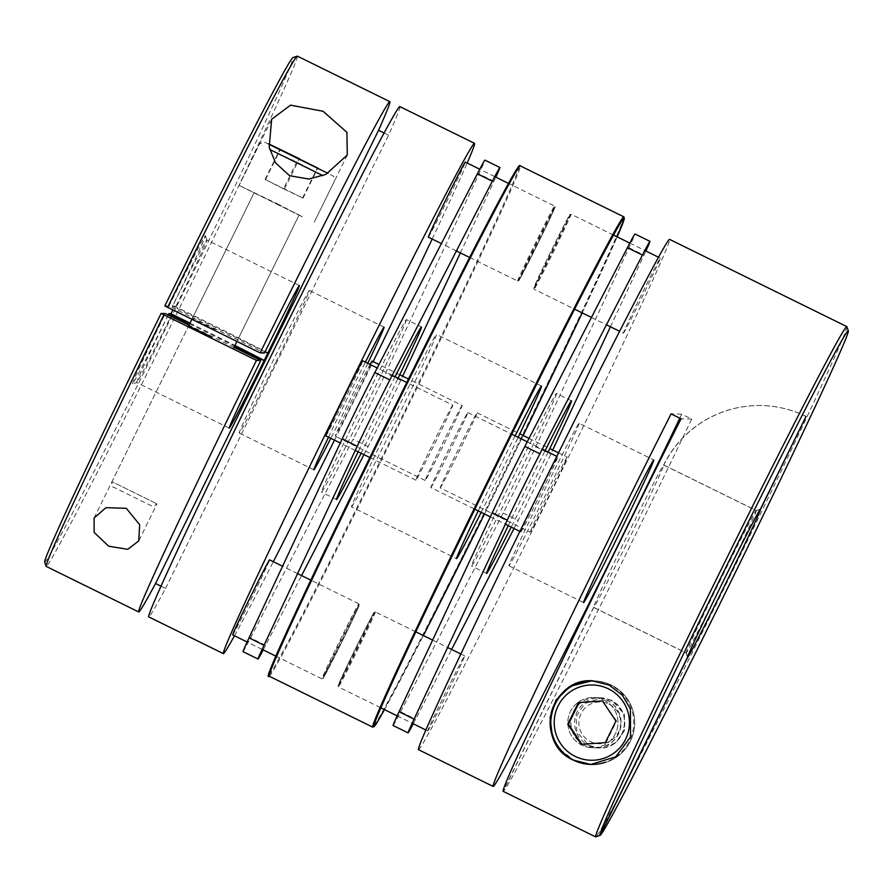 <?xml version="1.0" encoding="UTF-8"?>
<svg xmlns="http://www.w3.org/2000/svg" width="893" height="893" viewBox="0 0 893 893"><rect width="100%" height="100%" fill="white"/><g stroke="black" fill="none" stroke-linecap="round" stroke-linejoin="round"><path stroke-width="0.67" stroke-dasharray="4.46 3.35" d="M603.969 700.134A25.093 25.082 91.8 0 1 592.126 747.731A25.093 25.082 91.8 0 1 568.551 716.588A25.093 25.082 91.8 0 1 603.969 700.134A25.093 25.082 91.8 0 1 592.126 747.731A25.093 25.082 91.8 0 1 568.551 716.588A25.093 25.082 91.8 0 1 603.969 700.134M574.433 760.177A41.815 41.815 -88.2 0 0 633.472 732.751A41.815 41.815 -88.2 0 0 594.18 680.857A41.815 41.815 -88.2 0 0 574.433 760.177A41.815 41.815 -88.2 0 0 633.472 732.751A41.815 41.815 -88.2 0 0 594.18 680.857A41.815 41.815 -88.2 0 0 574.433 760.177M581.845 744.237L605.264 742.686M581.89 744.304L581.176 744.282M605.967 742.708L616.628 721.042L602.541 701.016M603.199 700.983L602.496 700.96M616.628 721.042L615.924 721.019M552.298 735.944L559.911 749.272L573.775 760.155L590.641 764.419M584.948 745.264A25.093 25.082 91.8 0 1 596.792 697.667A25.093 25.082 91.8 0 1 620.367 728.811A25.093 25.082 91.8 0 1 584.948 745.264M612.018 700.391L601.681 697.813L584.815 703.483L576.186 716.521L576.8 731.936L588.967 745.387L599.326 747.954L615.21 743.088L624.397 730.842L624.464 714.478L612.018 700.391M584.77 745.253A25.093 25.082 91.8 0 1 596.624 697.667A25.093 25.082 91.8 0 1 620.188 728.8A25.093 25.082 91.8 0 1 584.77 745.253M418.437 749.651A284.376 5.458 116.2 0 0 418.482 749.662A284.376 5.458 116.2 0 0 549.474 495.816A284.376 5.458 116.2 0 0 669.627 239.391M579.11 423.226A79.455 1.529 -63.8 0 1 579.122 423.237A79.455 1.529 -63.8 0 1 545.556 494.878A79.455 1.529 -63.8 0 1 508.954 565.805A79.455 1.529 -63.8 0 1 508.943 565.805A79.455 1.529 -63.8 0 1 542.509 494.153A79.455 1.529 -63.8 0 1 579.11 423.226L653.788 459.984M663.644 465.007L756.181 510.562A79.455 1.529 116.2 0 0 719.557 581.7A79.455 1.529 116.2 0 0 686.114 652.939L593.588 607.385A79.455 1.529 -63.8 0 1 627.031 536.146A79.455 1.529 -63.8 0 1 663.644 465.007L663.7 464.907A106.345 106.312 91.8 0 1 806.033 416.451M687.565 657.215L686.114 652.939M756.181 510.562L760.445 509.099M846.899 326.715A284.376 5.458 -63.8 0 1 726.4 583.62A284.376 5.458 -63.8 0 1 595.787 836.875M595.709 836.83L503.261 791.321A284.376 5.458 116.2 0 0 691.718 419.107L681.716 414.185A284.376 5.458 -63.8 0 1 679.807 418.158M593.767 607.396L686.293 652.939A79.455 1.529 116.2 0 0 722.906 581.801A79.455 1.529 116.2 0 0 756.349 510.562L663.823 465.007A79.455 1.529 -63.8 0 1 630.38 536.246A79.455 1.529 -63.8 0 1 593.767 607.396L503.261 791.321M687.744 657.215L686.293 652.939M756.349 510.562L760.624 509.11M593.588 607.385L503.083 791.31M691.718 419.107L681.08 418.784M681.716 414.185L671.078 413.861M806.212 416.462A106.345 106.312 -88.2 0 0 663.867 464.907L663.823 465.007M276.116 203.838L299.155 214.934L276.116 203.838M277.522 203.883L302.805 217.021L239.123 185.398L302.805 217.021L239.123 185.398L277.522 203.883M283.516 188.836L265.522 179.627L303.04 198.09L283.516 188.836L298.295 158.82M265.02 179.605L279.788 149.589M302.526 198.079L317.305 168.051M303.04 198.09L317.808 168.074M284.543 188.869L299.122 159.222M265.522 179.627L280.201 149.801M211.63 337.074L188.59 325.978L111.971 481.695L156.989 503.853L111.971 481.695C111.882 485.792 112.473 487.645 113.746 487.243L149.176 504.757C152.58 505.538 151.218 508.206 156.989 503.853L138.761 540.901M215.325 329.573L192.285 318.477L215.325 329.573M297.358 56.125A284.376 5.458 -63.8 0 1 177.763 311.445A284.376 5.458 -63.8 0 1 46.168 566.396M234.457 635.771A284.376 5.458 116.2 0 0 273.347 561.686M334.484 440.137A284.376 5.458 116.2 0 0 354.956 398.68A284.376 5.458 116.2 0 0 373.129 361.62M160.974 586.176L165.551 588.431A284.376 5.458 -63.8 0 1 148.707 616.873M275.97 361.788A79.455 1.529 116.2 0 0 309.391 290.448A79.455 1.529 116.2 0 0 272.622 361.687A79.455 1.529 116.2 0 0 239.212 433.027A79.455 1.529 116.2 0 0 275.97 361.788M328.501 437.19A79.455 1.529 -63.8 0 1 347.288 398.445A79.455 1.529 -63.8 0 1 365.404 362.123M367.771 363.295A79.455 1.529 -63.8 0 1 350.636 398.546A79.455 1.529 -63.8 0 1 330.79 438.307M265.087 351.764L175.285 307.56A79.455 1.529 116.2 0 0 206.875 240.005A79.455 1.529 116.2 0 0 206.852 239.971A79.455 1.529 116.2 0 0 171.936 307.46L264.473 353.014M175.285 307.56L172.494 306.154A82.647 1.585 -63.8 0 0 205.423 235.741A82.647 1.585 -63.8 0 0 169.011 306.053L171.936 307.46M399.897 106.602A284.376 5.458 -63.8 0 1 388.555 135.211L384.135 133.035M432.179 239.034A284.376 5.458 116.2 0 0 467.162 163.039M264.127 360.616A106.345 0.926 -153.8 0 0 264.149 360.605A106.345 0.926 -153.8 0 1 264.149 360.605L267.844 353.103A106.345 0.926 26.2 0 0 267.844 353.103A106.345 0.926 26.2 0 0 174.671 306.221L172.862 309.904M174.671 306.221L172.494 306.154M164.825 305.919L169.011 306.053M44.65 562.043A281.183 5.403 116.2 0 0 173.744 312.237A281.183 5.403 116.2 0 0 292.982 57.587M168.174 314.928A82.647 1.585 -63.8 0 1 132.443 384.001A82.647 1.585 -63.8 0 1 165.317 313.555M189.595 323.925L234.625 346.093M234.011 347.332L188.981 325.175M168.241 314.961A79.455 1.529 116.2 0 0 136.674 382.55A79.455 1.529 116.2 0 0 136.707 382.55A79.455 1.529 116.2 0 0 170.976 316.312M165.551 588.431L388.555 135.211M189.997 323.11A106.345 0.926 -153.8 0 1 234.926 345.479M232.649 634.878A41.815 0.804 116.2 0 0 251.837 597.707A41.815 0.804 116.2 0 0 269.586 559.844M452.784 405.154A41.815 0.804 116.2 0 0 433.529 442.481A41.815 0.804 116.2 0 0 415.859 480.188L415.859 480.188A41.815 0.804 116.2 0 0 435.125 442.861A41.815 0.804 116.2 0 0 452.796 405.154A41.815 0.804 116.2 0 0 452.784 405.154L406.761 382.494M325.833 435.873A41.815 0.804 116.2 0 0 345.011 398.702A41.815 0.804 116.2 0 0 362.77 360.839M428.361 237.158A41.815 0.804 116.2 0 0 447.538 199.987A41.815 0.804 116.2 0 0 465.298 162.113M462.127 405.433A41.815 0.804 116.2 0 0 442.872 442.772A41.815 0.804 116.2 0 0 425.202 480.479L425.202 480.479A41.815 0.804 116.2 0 0 444.468 443.151A41.815 0.804 116.2 0 0 462.139 405.433A41.815 0.804 116.2 0 0 462.127 405.433L408.481 379.023M370.093 364.444A41.815 0.804 116.2 0 0 348.962 406.36A41.815 0.804 116.2 0 0 335.165 436.152A41.815 0.804 116.2 0 0 335.176 436.164A41.815 0.804 116.2 0 0 354.354 398.992A41.815 0.804 116.2 0 0 372.113 361.118M430.873 487.578A41.815 0.804 116.2 0 0 450.128 450.251A41.815 0.804 116.2 0 0 467.798 412.533L467.798 412.533A41.815 0.804 116.2 0 0 448.532 449.871A41.815 0.804 116.2 0 0 430.861 487.578A41.815 0.804 116.2 0 0 430.873 487.578L474.864 509.244M520.898 531.893A41.815 0.804 116.2 0 0 540.165 494.566A41.815 0.804 116.2 0 0 557.835 456.859A41.815 0.804 116.2 0 0 557.824 456.859A41.815 0.804 116.2 0 0 538.557 494.186A41.815 0.804 116.2 0 0 520.887 531.893A41.815 0.804 116.2 0 0 520.898 531.893L519.871 531.391M623.426 333.178A41.815 0.804 116.2 0 0 642.681 295.851A41.815 0.804 116.2 0 0 660.351 258.133L660.351 258.133A41.815 0.804 116.2 0 0 641.085 295.471A41.815 0.804 116.2 0 0 623.414 333.178A41.815 0.804 116.2 0 0 623.426 333.178L619.653 331.325M440.216 487.868A41.815 0.804 116.2 0 0 459.471 450.53A41.815 0.804 116.2 0 0 477.141 412.823L477.141 412.823A41.815 0.804 116.2 0 0 457.875 450.15A41.815 0.804 116.2 0 0 440.204 487.868A41.815 0.804 116.2 0 0 440.216 487.868L530.23 532.183A41.815 0.804 116.2 0 0 549.508 494.856A41.815 0.804 116.2 0 0 567.178 457.138A41.815 0.804 116.2 0 0 567.167 457.138A41.815 0.804 116.2 0 0 547.9 494.476A41.815 0.804 116.2 0 0 530.23 532.183A41.815 0.804 116.2 0 0 530.241 532.183M427.714 730.898A41.815 0.804 116.2 0 0 446.98 693.571A41.815 0.804 116.2 0 0 464.65 655.864A41.815 0.804 116.2 0 0 464.639 655.864A41.815 0.804 116.2 0 0 445.384 693.191A41.815 0.804 116.2 0 0 427.714 730.898L425.838 729.972M406.438 319.582A96.187 1.842 -63.8 0 1 406.449 319.582A96.187 1.842 -63.8 0 1 365.817 406.315A96.187 1.842 -63.8 0 1 321.513 492.177A96.187 1.842 -63.8 0 1 321.491 492.177A96.187 1.842 -63.8 0 1 362.134 405.444A96.187 1.842 -63.8 0 1 406.438 319.582L421.463 326.972M361.129 453.253A96.187 1.842 116.2 0 0 398.099 378.23M263.201 649.914A52.274 1.005 116.2 0 0 265.589 645.315L301.566 575.583M243.041 651.644A52.274 1.005 116.2 0 0 250.576 637.937L353.103 439.211A52.274 1.005 116.2 0 0 385.743 372.883L478.927 173.878A52.274 1.005 116.2 0 0 484.91 160.115M363.964 454.637L368.106 446.6A52.274 1.005 116.2 0 0 400.745 380.273L402.665 376.165M460.375 252.92L493.929 181.268A52.274 1.005 116.2 0 0 495.838 177.149M395.086 376.746A96.187 1.842 116.2 0 0 358.182 451.791M556.484 393.445A96.187 1.842 -63.8 0 1 556.506 393.456A96.187 1.842 -63.8 0 1 515.864 480.188A96.187 1.842 -63.8 0 1 471.56 566.05A96.187 1.842 -63.8 0 1 471.537 566.039A96.187 1.842 -63.8 0 1 512.18 479.307A96.187 1.842 -63.8 0 1 556.484 393.445M548.146 452.092A96.187 1.842 -63.8 0 1 511.176 527.116M393.087 725.507A52.274 1.005 116.2 0 0 400.633 711.799L503.15 513.073A52.274 1.005 116.2 0 0 535.789 446.746L628.973 247.741A52.274 1.005 116.2 0 0 634.968 233.988M413.247 723.776A52.274 1.005 116.2 0 0 415.636 719.189L451.612 649.445M514.011 528.511L518.163 520.463A52.274 1.005 116.2 0 0 550.802 454.135L552.722 450.027M610.432 326.782L643.976 255.13A52.274 1.005 116.2 0 0 645.885 251.022M508.229 525.664A96.187 1.842 -63.8 0 1 545.132 450.608M351.518 506.956A96.187 1.842 116.2 0 0 395.822 421.094A96.187 1.842 116.2 0 0 436.465 334.362A96.187 1.842 116.2 0 0 436.443 334.35A96.187 1.842 116.2 0 0 392.139 420.212A96.187 1.842 116.2 0 0 351.507 506.945A96.187 1.842 116.2 0 0 351.518 506.956L456.535 558.65M481.171 512.336A96.187 1.842 116.2 0 0 518.141 437.313M515.127 435.829A96.187 1.842 116.2 0 0 478.224 510.885M592.048 680.79L592.628 680.812A41.815 41.815 91.8 0 1 605.51 762.175M588.61 745.376A25.093 25.082 -88.2 0 0 624.028 728.922A25.093 25.082 -88.2 0 0 600.453 697.779A25.093 25.082 -88.2 0 0 588.61 745.376M609.004 704.097A20.907 20.907 91.8 0 1 618.525 732.093A20.907 20.907 91.8 0 1 590.541 741.625A20.907 20.907 91.8 0 1 581.019 713.63A20.907 20.907 91.8 0 1 609.004 704.097M322.931 175.653L297.838 162.615L269.731 149.466M347.288 155.014L314.169 222.324L334.473 181.045L333.77 176.334L327.965 173.365M268.614 144.141L263.837 141.831L259.428 144.119L239.123 185.398L271.561 119.472M275.825 656.132L321.926 678.825A41.815 0.804 -63.8 0 1 321.926 678.825A41.815 0.804 -63.8 0 1 339.597 641.118A41.815 0.804 -63.8 0 1 358.852 603.791A41.815 0.804 -63.8 0 1 358.863 603.791A41.815 0.804 -63.8 0 1 341.193 641.498A41.815 0.804 -63.8 0 1 321.938 678.825L323.355 678.1L341.84 642.056C354.019 617.554 361.464 600.442 359.332 604.74L358.863 603.791L310.786 580.126M359.243 604.907A40.978 0.781 116.2 0 0 340.278 641.654A40.978 0.781 116.2 0 0 323.054 678.446A40.978 0.781 116.2 0 0 342.008 641.699A40.978 0.781 116.2 0 0 359.243 604.907M517.639 281.105A41.815 0.804 -63.8 0 1 517.627 281.105A41.815 0.804 -63.8 0 1 535.298 243.387A41.815 0.804 -63.8 0 1 554.564 206.06L554.564 206.06A41.815 0.804 -63.8 0 1 536.905 243.778A41.815 0.804 -63.8 0 1 517.639 281.105M554.944 207.176A40.978 0.781 116.2 0 0 535.99 243.923A40.978 0.781 116.2 0 0 518.755 280.726A40.978 0.781 116.2 0 0 537.709 243.979A40.978 0.781 116.2 0 0 554.944 207.176M613.569 235.105L571.073 214.186A41.815 0.804 -63.8 0 1 571.073 214.186A41.815 0.804 -63.8 0 1 553.403 251.893A41.815 0.804 -63.8 0 1 534.148 289.232A41.815 0.804 -63.8 0 1 534.137 289.232A41.815 0.804 -63.8 0 1 551.807 251.513A41.815 0.804 -63.8 0 1 571.062 214.186L569.767 214.733C565.816 221.207 552.287 248.444 542.665 268.436L533.657 288.417L534.137 289.232L574.657 309.179M533.757 288.104A40.978 0.781 116.2 0 0 552.722 251.368A40.978 0.781 116.2 0 0 569.946 214.566A40.978 0.781 116.2 0 0 550.992 251.313A40.978 0.781 116.2 0 0 533.757 288.104M375.361 611.906A41.815 0.804 -63.8 0 1 375.373 611.917A41.815 0.804 -63.8 0 1 357.702 649.624A41.815 0.804 -63.8 0 1 338.436 686.951L338.436 686.951A41.815 0.804 -63.8 0 1 356.095 649.244A41.815 0.804 -63.8 0 1 375.361 611.906M338.056 685.835A40.978 0.781 116.2 0 0 357.01 649.088A40.978 0.781 116.2 0 0 374.245 612.297A40.978 0.781 116.2 0 0 355.291 649.032A40.978 0.781 116.2 0 0 338.056 685.835M265.589 645.315L250.576 637.937M368.106 446.6L353.103 439.211M400.745 380.273L385.743 372.883M493.929 181.268L478.927 173.878M400.633 711.799L415.636 719.189M503.15 513.073L518.163 520.463M535.789 446.746L550.802 454.135M628.973 247.741L643.976 255.13M623.861 216.854A284.376 5.458 -63.8 0 1 503.708 473.29A284.376 5.458 -63.8 0 1 372.716 727.136A284.376 5.458 -63.8 0 1 372.671 727.125M269.139 676.157A284.376 5.458 116.2 0 0 269.184 676.168A284.376 5.458 116.2 0 0 400.176 422.322A284.376 5.458 116.2 0 0 520.329 165.886M519.157 166.265A283.539 5.447 -63.8 0 1 399.964 420.837A283.539 5.447 -63.8 0 1 268.804 675.052M384.47 709.611A283.539 5.447 116.2 0 0 423.382 635.548L384.47 709.611M484.519 513.988A283.539 5.447 116.2 0 0 523.164 435.483L484.519 513.988M582.214 312.896A283.539 5.447 116.2 0 0 617.175 236.879L582.214 312.896M595.084 747.821L598.913 747.943C624.877 750.243 634.767 710.482 610.767 700.346L600.453 697.779L596.624 697.667M601.681 697.813L596.792 697.667M508.943 565.805L583.609 602.563M599.326 747.954L595.251 747.832M236.913 341.439L299.155 214.934L237.304 340.635M191.883 319.27L254.125 192.776L192.285 318.477M94.089 518.029L188.59 325.978M384.057 327.206L309.391 290.448M299.389 285.526L206.852 239.971M206.875 240.005L205.423 235.741M313.878 469.785L239.212 433.027M229.2 428.104L136.674 382.55L132.443 384.001M262.118 649.378L247.115 642M297.581 573.619L282.568 566.229M415.859 480.188L369.836 457.529M355.28 450.373L340.278 442.984M392.217 375.328L377.214 367.949M469.618 257.474L517.985 281.183L519.056 280.369L537.541 244.325C549.731 219.823 557.176 202.722 555.033 207.02L554.564 206.06L508.53 183.4M456.39 250.955L441.388 243.566M494.755 176.624L479.753 169.235M425.202 480.479L335.165 436.152M399.774 374.736L378.989 364.511M467.798 412.533L511.801 434.199M527.272 441.812L542.274 449.201M556.797 456.345L557.835 456.859M490.335 516.846L505.338 524.236M629.799 243.097L644.813 250.487M658.543 257.251L660.351 258.133M591.434 317.428L606.436 324.818M477.141 412.823L519.815 433.831M529.036 438.374L549.831 448.599M558.516 452.885L567.178 457.138M415.825 631.831L375.373 611.917L374.067 612.464C370.104 618.927 356.575 646.164 346.964 666.156L337.945 686.137L338.436 686.951L380.853 707.836M432.625 640.091L447.627 647.481M460.821 653.977L464.65 655.864M397.162 715.862L412.164 723.252M336.494 499.567L321.491 492.177M571.509 400.834L556.506 393.456M486.551 573.429L471.537 566.039M541.493 386.066L436.465 334.362"/><path stroke-width="1.34" d="M581.176 744.282L605.264 742.686L615.924 721.019L602.496 700.96L578.407 702.557L567.758 724.212L581.176 744.282M602.541 701.016L579.122 702.579L568.461 724.234L581.845 744.237M568.461 724.234L567.758 724.212M579.122 702.579L578.407 702.557M590.853 764.43L615.824 756.784L630.547 736.892L630.413 709.009L622.41 695.267L609.182 685.065L592.048 680.79L570.326 686.215L556.004 700.112L550.088 717.581L552.298 735.944M679.807 418.158A284.376 5.458 -63.8 0 1 493.159 786.42A284.376 5.458 -63.8 0 1 493.103 786.409A284.376 5.458 -63.8 0 1 671.078 413.861L681.08 418.784A284.376 5.458 116.2 0 0 503.083 791.31L595.609 836.864A284.376 5.458 -63.8 0 1 716.164 579.691A284.376 5.458 -63.8 0 1 846.776 326.604A284.376 5.458 -63.8 0 1 846.832 326.615A284.376 5.458 -63.8 0 1 846.899 326.715L848.35 330.979A281.183 5.403 116.2 0 0 720.83 577.581A281.183 5.403 116.2 0 0 599.884 835.413L687.565 657.215A82.647 1.585 -63.8 0 1 722.348 583.107A82.647 1.585 -63.8 0 1 760.445 509.099L806.033 416.451L760.624 509.11A82.647 1.585 -63.8 0 1 725.83 583.207A82.647 1.585 -63.8 0 1 687.744 657.215L687.632 656.88M846.832 326.615L669.627 239.391A284.376 5.458 116.2 0 0 669.583 239.38A284.376 5.458 116.2 0 0 538.591 493.226A284.376 5.458 116.2 0 0 418.437 749.651L493.103 786.409M583.62 602.563A79.455 1.529 116.2 0 0 620.222 531.636A79.455 1.529 116.2 0 0 653.788 459.984A79.455 1.529 116.2 0 0 653.776 459.984A79.455 1.529 116.2 0 0 617.175 530.911A79.455 1.529 116.2 0 0 583.609 602.563A79.455 1.529 116.2 0 0 583.62 602.563M687.744 657.215L600.051 835.413L595.709 836.83M600.051 835.413A281.183 5.403 116.2 0 0 729.213 584.982A281.183 5.403 116.2 0 0 848.35 330.979M595.609 836.864L599.884 835.413M298.295 158.82L280.302 149.611L317.808 168.074L298.295 158.82M289.6 175.709L275.591 162.939L269.184 147.222L271.651 119.282L290.538 105.151L323.099 111.268L346.93 132.354L347.288 155.014L325.912 174.369L308.878 179.058L289.6 175.709M191.883 319.27L188.59 325.978L211.63 337.074M126.304 508.296L105.932 507.682L94.089 518.029L94.133 532.429L108.723 546.203L127.766 549.329L138.761 540.901L139.654 524.704L126.304 508.296M138.705 611.951L46.168 566.396A284.376 5.458 -63.8 0 1 46.101 566.307A284.376 5.458 -63.8 0 1 163.921 314.827L256.458 360.381A284.376 5.458 116.2 0 0 138.705 611.951A284.376 5.458 116.2 0 0 155.549 583.509L160.974 586.176M467.162 163.039A284.376 5.458 116.2 0 0 474.563 143.36A284.376 5.458 116.2 0 0 342.979 398.311A284.376 5.458 116.2 0 0 223.373 653.631A284.376 5.458 116.2 0 0 234.457 635.771M273.347 561.686A284.376 5.458 116.2 0 0 334.484 440.137M223.373 653.631L148.707 616.873A284.376 5.458 -63.8 0 1 268.302 361.553A284.376 5.458 -63.8 0 1 399.897 106.602L474.563 143.36M365.404 362.123A79.455 1.529 -63.8 0 1 384.057 327.206A79.455 1.529 -63.8 0 1 367.771 363.295M167.616 307.326L164.825 305.919A281.183 5.403 116.2 0 1 292.982 57.587L297.246 56.136A284.376 5.458 -63.8 0 0 167.616 307.326L260.153 352.88L264.473 353.014A79.455 1.529 -63.8 0 1 299.389 285.526A79.455 1.529 -63.8 0 1 267.811 353.115L264.127 360.616A79.455 1.529 -63.8 0 1 229.2 428.104A79.455 1.529 -63.8 0 1 260.778 360.515L234.011 347.332M265.087 351.764L267.811 353.115M330.79 438.307A79.455 1.529 -63.8 0 1 313.878 469.785A79.455 1.529 -63.8 0 1 328.501 437.19M297.246 56.136A284.376 5.458 -63.8 0 1 297.358 56.125L389.895 101.679A284.376 5.458 116.2 0 0 260.153 352.88M384.135 133.035L378.554 130.289A284.376 5.458 116.2 0 0 389.895 101.679M373.129 361.62A284.376 5.458 116.2 0 0 432.179 239.034M170.976 316.312A79.455 1.529 116.2 0 0 171.59 315.062L168.799 313.666L170.976 313.733A106.345 0.926 -153.8 0 1 189.997 323.11M172.862 309.904L170.976 313.733M163.921 314.827L161.131 313.432A281.183 5.403 116.2 0 0 44.65 562.043L46.101 566.307M161.131 313.432L165.317 313.555L188.981 325.175M168.799 313.666A82.647 1.585 -63.8 0 1 168.174 314.928M171.59 315.062L189.595 323.925M234.625 346.093L264.127 360.616M260.778 360.515L256.458 360.381M155.549 583.509L378.554 130.289M234.926 345.479A106.345 0.926 -153.8 0 1 264.138 360.582M282.568 566.229L269.586 559.833A41.815 0.804 116.2 0 0 269.574 559.833A41.815 0.804 116.2 0 0 269.586 559.833A41.815 0.804 116.2 0 0 250.319 597.171A41.815 0.804 116.2 0 0 232.649 634.878L247.115 642M377.214 367.949L362.77 360.828A41.815 0.804 116.2 0 0 362.759 360.828A41.815 0.804 116.2 0 0 362.77 360.828A41.815 0.804 116.2 0 0 343.492 398.155A41.815 0.804 116.2 0 0 325.822 435.873A41.815 0.804 116.2 0 0 325.833 435.873L340.278 442.984M479.753 169.235L465.286 162.113A41.815 0.804 116.2 0 0 465.286 162.113A41.815 0.804 116.2 0 0 446.02 199.44A41.815 0.804 116.2 0 0 428.35 237.147A41.815 0.804 116.2 0 0 428.361 237.158L441.388 243.566M378.989 364.511L372.113 361.118A41.815 0.804 116.2 0 0 372.102 361.118L372.113 361.118A41.815 0.804 116.2 0 0 370.093 364.444M358.182 451.791A96.187 1.842 116.2 0 0 336.494 499.567A96.187 1.842 116.2 0 0 361.129 453.253M398.099 378.23A96.187 1.842 116.2 0 0 421.463 326.972A96.187 1.842 116.2 0 0 421.44 326.972A96.187 1.842 116.2 0 0 395.086 376.746M495.838 177.149A52.274 1.005 116.2 0 0 499.913 167.504A52.274 1.005 116.2 0 0 492.367 181.212L389.85 379.938A52.274 1.005 116.2 0 0 357.211 446.266L264.027 645.271A52.274 1.005 116.2 0 0 258.032 659.034A52.274 1.005 116.2 0 0 263.201 649.914M258.032 659.034A52.274 1.005 116.2 0 0 258.044 659.034L243.03 651.644A52.274 1.005 116.2 0 0 243.041 651.644M499.913 167.504L484.91 160.115A52.274 1.005 116.2 0 0 477.364 173.834L374.837 372.548A52.274 1.005 116.2 0 0 342.198 438.876L249.024 637.881A52.274 1.005 116.2 0 0 243.03 651.644M301.566 575.583L363.964 454.637M402.665 376.165L460.375 252.92M545.132 450.608A96.187 1.842 -63.8 0 1 571.487 400.834A96.187 1.842 -63.8 0 1 571.509 400.834A96.187 1.842 -63.8 0 1 548.146 452.092M511.176 527.116A96.187 1.842 -63.8 0 1 486.562 573.429A96.187 1.842 -63.8 0 1 486.551 573.429A96.187 1.842 -63.8 0 1 508.229 525.664M645.885 251.022A52.274 1.005 116.2 0 0 649.97 241.367L634.968 233.988A52.274 1.005 116.2 0 0 627.411 247.696L524.894 446.411A52.274 1.005 116.2 0 0 492.255 512.738L399.071 711.743A52.274 1.005 116.2 0 0 393.087 725.507L408.09 732.896A52.274 1.005 116.2 0 0 408.101 732.896A52.274 1.005 116.2 0 0 413.247 723.776M649.97 241.367A52.274 1.005 116.2 0 0 642.424 255.085L539.897 453.8A52.274 1.005 116.2 0 0 507.257 520.128L414.073 719.133A52.274 1.005 116.2 0 0 408.09 732.896M451.612 649.445L514.011 528.511M552.722 450.027L610.432 326.782M478.224 510.885A96.187 1.842 116.2 0 0 456.535 558.65A96.187 1.842 116.2 0 0 456.557 558.661A96.187 1.842 116.2 0 0 481.171 512.336M518.141 437.313A96.187 1.842 116.2 0 0 541.493 386.066A96.187 1.842 116.2 0 0 541.482 386.066A96.187 1.842 116.2 0 0 515.127 435.829M605.51 762.175A41.815 41.815 91.8 0 1 551.282 712.804A41.815 41.815 91.8 0 1 592.628 680.812M575.226 756.393A37.64 37.629 -88.2 0 0 625.602 739.237A37.64 37.629 -88.2 0 0 608.457 688.849A37.64 37.629 -88.2 0 0 558.08 705.995A37.64 37.629 -88.2 0 0 575.226 756.393M269.731 149.466L322.931 175.653M299.59 158.854L268.559 143.795L299.59 158.854M327.965 173.365L268.614 144.141M264.027 645.271L249.024 637.881M492.367 181.212L477.364 173.834M389.85 379.938L374.837 372.548M357.211 446.266L342.198 438.876M399.071 711.743L414.073 719.133M627.411 247.696L642.424 255.085M524.894 446.411L539.897 453.8M492.255 512.738L507.257 520.128M269.139 676.157L372.671 727.125A284.376 5.458 -63.8 0 1 492.824 470.689A284.376 5.458 -63.8 0 1 623.816 216.843A284.376 5.458 -63.8 0 1 623.861 216.854L520.329 165.886A284.376 5.458 116.2 0 0 520.284 165.875A284.376 5.458 116.2 0 0 389.292 419.721A284.376 5.458 116.2 0 0 269.139 676.157C265.232 680.22 273.504 660.195 293.931 616.092C315.955 568.551 351.574 494.488 388.366 419.732C457.194 280.112 519.759 157.972 519.938 165.797L520.329 165.886M623.861 216.854L624.352 218.528L617.175 236.879A283.539 5.447 116.2 0 0 624.196 217.97A283.539 5.447 116.2 0 0 493.036 472.174A283.539 5.447 116.2 0 0 373.843 726.757A283.539 5.447 116.2 0 0 384.47 709.611L377.795 721.276L374.234 726.556L372.671 727.125M268.804 675.052A283.539 5.447 -63.8 0 1 388.009 420.469A283.539 5.447 -63.8 0 1 519.157 166.265M423.382 635.548A283.539 5.447 116.2 0 0 484.519 513.988L423.382 635.548M523.164 435.483A283.539 5.447 116.2 0 0 582.214 312.896L523.164 435.483M593.209 680.823C549.954 676.972 533.456 743.255 573.462 760.144L590.641 764.419M233.62 348.136L236.913 341.439M275.825 656.132L262.118 649.378M310.786 580.126L297.581 573.619M369.836 457.529L355.28 450.373M406.761 382.494L392.217 375.328M469.618 257.474L456.39 250.955M508.53 183.4L494.755 176.624M408.481 379.023L399.774 374.736M511.801 434.199L527.272 441.812M542.274 449.201L556.797 456.345M474.864 509.244L490.335 516.846M505.338 524.236L519.871 531.391M613.569 235.105L629.799 243.097M644.813 250.487L658.543 257.251M574.657 309.179L591.434 317.428M606.436 324.818L619.653 331.325M519.815 433.831L529.036 438.374M549.831 448.599L558.516 452.885M415.825 631.831L432.625 640.091M447.627 647.481L460.821 653.977M380.853 707.836L397.162 715.862M412.164 723.252L425.838 729.972"/></g></svg>
